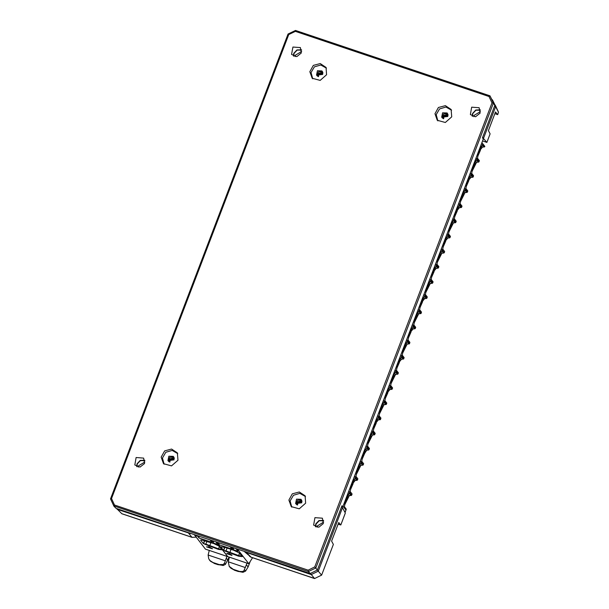 <?xml version="1.0" encoding="UTF-8"?>
<svg xmlns="http://www.w3.org/2000/svg" width="609" height="609" viewBox="0 0 609 609"><rect width="100%" height="100%" fill="white"/><g stroke="black" fill="none" stroke-linecap="round" stroke-linejoin="round"><path stroke-width="0.91" d="M494.668 105.806L495.581 106.773L483.493 138.441L486.88 142.399L482.541 140.93L486.857 142.384L490.093 133.927M490.131 133.889L486.873 142.346M338.094 524.182L340.781 524.988L345.273 513.166M490.123 133.843L488.388 130.608L495.49 112.003L497.713 114.614L498.459 112.178L492.08 99.564M495.292 105.22L498.436 112.086L492.437 99.914M244.666 551.845L251.075 557.189L314.564 578.55L321.621 575.117L333.321 544.454M314.625 578.489L251.144 557.212M321.59 575.132L318.248 571.173L342.494 507.685L341.542 506.795M116.616 508.523L121.891 513.745M341.672 506.46L342.814 506.84L341.923 505.797L317.396 570.024L310.187 573.511L308.382 571.546L308.162 570.146L314.807 566.933L491.981 102.959L489.027 96.519L490.039 95.887L494.797 105.464L493.351 103.111L491.981 102.959M490.047 95.902L493.374 103.142L315.873 567.969L308.405 571.577L113.891 505.927L114.507 505.013L308.162 570.146M489.027 96.519L295.365 31.386L295.479 30.45L489.918 95.857M317.396 570.024L314.807 566.933M295.365 31.386L288.719 34.599L288.072 34.096M288.719 34.599L111.546 498.573L110.541 498.862L113.868 506.102L110.549 498.893M479.176 161.126L478.895 161.918L477.174 159.649L476.504 159.802M403.957 358.107L403.676 358.899L401.955 356.63L401.278 356.783M247.048 563.142L243.821 570.945L242.245 571.585L238.256 571.394L234.237 570.039L229.243 566.37L228.268 561.787L229.357 557.197M473.391 176.283L473.109 177.067L471.389 174.798L470.711 174.95M349.132 493.168L351.081 495.482L351.606 495.262L349.886 493.001L349.163 493.138M467.605 191.432L467.324 192.223L465.603 189.955L464.926 190.099M354.918 478.012L356.874 480.326L357.384 480.12L355.671 477.844L354.948 477.981M398.347 372.807L397.89 374.048L396.17 371.779L395.492 371.932M392.554 387.956L392.105 389.204L390.384 386.936L389.661 387.065M415.528 327.802L415.247 328.594L413.526 326.325L412.856 326.477M427.099 297.497L426.818 298.288L425.105 296.02L424.427 296.172M409.743 342.958L409.461 343.742L407.741 341.474L407.215 341.733M386.768 403.112L386.319 404.353L384.599 402.085L383.883 402.222M456.202 221.28L455.753 222.529L454.032 220.26L453.355 220.405M226.944 556.382L224.47 563.135L223.229 564.535L218.144 564.627L214.124 563.279L210.067 560.691L208.735 558.803L208.156 555.02L209.245 550.429M435.922 265.882L437.879 268.196L438.404 267.93L436.676 265.714L435.998 265.867M372.282 432.557L374.231 434.872L374.756 434.605L373.028 432.39L372.35 432.542M368.445 450.021L368.97 449.762L367.242 447.539L366.519 447.676L368.445 450.021L366.595 450.142L364.426 453.111L362.066 459.293M421.314 312.653L421.032 313.445L419.319 311.169L418.642 311.321M378.06 417.401L380.016 419.715L380.534 419.51L378.813 417.234L378.09 417.371M481.886 142.635L484.817 146.411L482.96 144.493L482.29 144.645M461.987 206.131L461.538 207.372L459.818 205.104L459.14 205.256M360.703 462.863L362.659 465.177L363.177 464.964L361.457 462.695L360.734 462.832M441.715 250.725L443.664 253.039L444.182 252.834L442.461 250.558L441.746 250.695M430.137 281.031L432.093 283.345L432.618 283.086L430.89 280.863L430.213 281.015M450.416 236.429L449.967 237.677L448.247 235.409L447.524 235.546M177.767 453.606L172.157 450.439L165.77 452.281L162.428 458.029L164.125 464.241M305.459 496.548L299.849 493.389L293.462 495.231L290.12 500.971L291.818 507.183M451.543 110.221L445.933 107.062L439.546 108.904L436.204 114.644L437.901 120.856M326.401 68.132L320.791 64.973L314.404 66.815L311.062 72.562L312.76 78.774M326.021 67.416L320.235 63.557L313.292 65.391L309.829 71.679L312.158 78.226L320.174 80.426L326.614 74.793L326.021 67.416M305.071 495.833L299.293 491.973L292.35 493.8L288.879 500.088L291.216 506.635L299.232 508.835L305.672 503.201L305.071 495.833M451.155 109.506L445.377 105.646L438.434 107.473L434.963 113.761L437.3 120.308L445.316 122.508L451.756 116.875L451.155 109.506M177.379 452.883L171.601 449.031L164.658 450.858L161.187 457.146L163.524 463.693L171.54 465.893L177.98 460.259L177.379 452.883M323.615 520.756L319.177 520.764L316.056 524.006L315.767 526.869M144.843 460.632L140.413 460.64L137.284 463.891L136.995 466.745M480.379 110.221L475.949 110.237L472.82 113.48L472.531 116.342M301.607 50.105L297.177 50.113L294.056 53.356L293.766 56.218M173.352 456.385L168.815 456.187L167.901 460.632L174.052 459.886L173.352 456.385M301.044 499.327L296.507 499.129L295.593 503.574L301.744 502.828L301.044 499.327M447.12 113L442.583 112.802L441.677 117.248L447.828 116.502L447.12 113M321.986 70.918L317.449 70.72L316.535 75.166L322.686 74.412L321.986 70.918M317.03 75.798L318.332 71.854L322.473 71.55M442.172 117.88L443.474 113.936L447.615 113.639M296.088 504.206L297.39 500.263L301.531 499.966M168.396 461.264L169.698 457.321L173.839 457.024M315.454 526.716L315.789 523.915L318.971 520.55L323.539 520.413M479.169 107.686L471.671 107.146L470.369 114.553L475.553 116.738L480.09 113.084L479.169 107.686M300.397 47.563L292.899 47.022L291.597 54.429L296.781 56.614L301.318 52.968L300.397 47.563M143.633 458.097L136.134 457.549L134.833 464.956L140.017 467.141L144.554 463.495L143.633 458.097M322.405 518.213L314.906 517.673L313.605 525.08L318.789 527.265L323.326 523.618L322.405 518.213M136.682 466.601L137.017 463.799L140.207 460.427L144.775 460.29M293.447 56.066L293.782 53.272L296.971 49.9L301.539 49.763M472.219 116.19L472.554 113.388L475.743 110.023L480.303 109.879M482.648 137.276L483.493 138.441L482.716 138.174M317.342 570.054L318.248 571.173L311.169 574.584L244.681 551.853M310.377 573.412L314.541 578.527M190.587 533.659L117.088 509.314M192.094 537.351L196.083 537.108M333.359 544.37L331.616 541.135L338.726 522.53L340.774 524.935M323.668 522.103L317.403 525.856L317.061 527.257M301.668 51.453L295.395 55.206L295.053 56.607M144.896 461.98L138.631 465.733L138.289 467.133M497.713 114.614L494.858 113.647M480.432 111.569L474.167 115.329L473.825 116.722M345.341 512.984L342.494 507.685M322.915 73.225L318.682 74.96L318.545 76.627M448.057 115.307L443.824 117.042L443.687 118.717M301.973 501.633L297.74 503.369L297.603 505.044M174.281 458.691L170.048 460.427L169.911 462.102M342.814 506.84L483.226 139.126L482.473 137.725L494.797 105.464M113.898 506.163L116.113 508.355L310.187 573.511M476.428 159.817L478.377 162.131L476.535 162.253L474.365 165.214L472.005 171.395M478.895 161.918L478.377 162.131M473.581 175.773L471.686 173.337L472.744 168.388L475.142 162.123L476.687 159.596L477.174 159.649M476.55 162.359L471.998 171.494M479.154 161.179L479.001 161.583L476.101 157.792L478.895 161.849M473.109 177.006L470.315 172.941L473.216 176.732L473.368 176.328M401.559 359.158L399.146 362.195L396.786 368.376M398.796 362.05L401.316 359.234L403.158 359.112L401.209 356.79M403.676 358.899L403.158 359.112M398.37 372.792L396.459 370.318L397.525 365.37L399.915 359.104L401.955 356.63M399.405 362.393L396.779 368.475M403.676 358.838L400.882 354.773L403.782 358.564M397.89 373.987L395.096 369.922L397.997 373.713M227.758 556.649L216.758 542.459L216.294 542.474L217.87 544.492L213.439 543.007L213.348 541.31M237.769 549.531L248.738 563.713L252.613 557.715M227.606 553.33L227.218 553.779L231.915 554.997M227.218 553.779L231.953 555.37M224.751 550.939L238.53 556.154L242.23 556.641L239.451 553.056L234.046 550.399L225.193 547.422L220.732 546.836L223.488 550.369L225.992 550.924L227.088 548.062M236.361 549.052L237.974 551.259L233.552 549.767L231.976 547.75L230.567 547.278L231.983 549.097L219.118 544.766L217.702 542.946L216.796 542.642L227.697 556.626L205.537 549.173M228.071 553.436L230.971 554.548M230.179 567.451L229.532 566.796M230.72 568.151L234.237 570.039M238.256 571.394L242.968 572.27L245.541 571.128L248.069 566.971L250.04 561.803M224.881 547.316L223.686 550.437M224.675 547.255L223.488 550.369M241.864 556.146L238.629 555.522L225.992 550.924M218.996 543.213L219.118 544.766M233.453 548.077L233.552 549.767M226.594 553.573L227.416 553.474M470.993 177.333L468.58 180.371L466.22 186.552M468.23 180.226L470.749 177.402L472.592 177.28L470.643 174.966M473.109 177.067L472.592 177.28M467.796 190.929L465.893 188.493L466.958 183.537L469.349 177.272L471.389 174.798M468.839 180.561L466.212 186.651M467.324 192.155L464.53 188.097L467.43 191.888L467.583 191.477M351.081 495.482L349.239 495.604L347.069 498.565L344.709 504.747M346.27 509.177L344.389 506.696L345.448 501.74L347.846 495.475L349.399 492.947L349.886 493.001M349.262 495.711L344.702 504.846M352.055 494.021L351.705 494.934M351.606 495.208L348.805 491.143L351.606 495.262M464.857 190.122L466.806 192.429L464.964 192.558L462.794 195.519L460.434 201.701M467.324 192.223L466.806 192.429M462.018 206.108L460.107 203.642L461.173 198.694L463.563 192.429L465.116 189.901L465.603 189.955M464.979 192.657L460.427 201.8M461.538 207.311L458.744 203.246L461.645 207.037L462.01 206.078M355.275 480.379L352.855 483.417L350.495 489.598M352.504 483.272L355.024 480.448L356.874 480.326M352.071 493.975L350.175 491.539L351.233 486.591L353.631 480.318L355.671 477.844M353.121 483.607L350.487 489.697M357.841 478.872L357.491 479.778M357.392 480.052L354.59 475.994L357.392 480.105M395.424 371.947L397.373 374.261L395.53 374.383L393.361 377.352L391.001 383.533M397.89 374.048L397.373 374.261M392.584 387.941L390.674 385.474L391.739 380.518L394.13 374.253L395.683 371.734L396.17 371.779M395.546 374.489L390.993 383.632M392.105 389.136L389.311 385.078L392.211 388.869M389.988 389.463L387.575 392.5L385.215 398.682M387.217 392.356L389.745 389.532L391.587 389.41L389.631 387.096M392.105 389.204L391.587 389.41M386.791 403.059L384.888 400.623L385.954 395.675L388.344 389.41L390.384 386.928M387.834 392.698L385.208 398.781M386.319 404.292L383.525 400.227L386.426 404.018M344.938 512.238L345.981 510.06L343.027 506.269M345.181 512.207L345.965 510.106M345.174 512.177L344.321 511.088M413.138 328.852L410.717 331.89L408.357 338.071M410.367 331.745L412.887 328.929L414.729 328.807L412.78 326.493M415.247 328.594L414.729 328.807M409.933 342.448L408.038 340.012L409.096 335.064L411.494 328.799L413.526 326.325M410.984 332.088L408.35 338.17M415.247 328.533L412.453 324.468L415.353 328.259M409.461 343.682L406.667 339.616L409.568 343.407M424.709 298.547L422.288 301.584L419.928 307.766M421.938 301.44L424.458 298.623L426.308 298.501L424.351 296.187M426.818 298.288L426.308 298.501M421.504 312.151L419.609 309.715L420.667 304.759L423.065 298.494L425.105 296.02M422.555 301.782L419.921 307.865M426.825 298.227L424.024 294.162L426.924 297.953M421.04 313.376L418.238 309.311L421.139 313.102M409.461 343.742L408.944 343.956L407.071 341.626M408.944 343.956L407.101 344.077L404.932 347.046L402.572 353.228M404.148 357.605L402.252 355.169L403.31 350.213L405.708 343.948L407.254 341.428L407.741 341.474M407.116 344.184L402.564 353.327M383.853 402.252L385.801 404.566L383.959 404.688L381.782 407.657L379.422 413.838M386.319 404.353L385.801 404.566M380.983 418.261L379.102 415.78L380.168 410.824L382.559 404.559L384.112 402.039L384.599 402.085M383.974 404.795L379.415 413.937M380.534 419.441L377.74 415.384L380.64 419.167M453.286 220.42L455.235 222.734L453.393 222.864L451.216 225.825L448.856 232.006M455.753 222.529L455.235 222.734M450.439 236.383L448.536 233.947L449.602 228.999L451.992 222.727L453.545 220.207L454.032 220.252M453.408 222.963L448.848 232.105M456.232 221.265L455.859 222.186L452.959 218.403L455.753 222.46M449.967 237.617L447.173 233.552L450.074 237.343M209.427 560.036L210.615 561.384L214.124 563.279M218.144 564.627L223.297 565.487L225.429 564.368L229.136 557.121M206.489 546.806L212.465 548.816L211.803 548.237M207.958 546.676L210.866 547.78M221.752 549.387L218.517 548.762L205.88 544.164L206.976 541.294M207.106 547.019L211.841 548.61M197.552 536.004L199.006 538.006L198.892 536.453M194.537 534.991L205.477 549.151M210.425 540.328L211.879 542.33L199.006 538.006M211.833 540.807L213.439 543.007M204.563 540.495L203.376 543.609L205.88 544.164M204.769 540.556L203.581 543.677M203.376 543.609L200.62 540.076L201.472 539.947L213.934 543.639L219.347 546.296L222.125 549.881L218.425 549.394L204.647 544.172M248.738 563.713L227.728 556.649L248.708 563.69M436.28 268.249L433.859 271.279L431.499 277.46M433.509 271.134L436.029 268.318L437.879 268.196M433.075 281.845L432.892 282.378L433.075 281.845L431.18 279.409L432.245 274.453L434.636 268.188L436.676 265.714M434.126 271.477L431.492 277.567M438.845 266.734L438.503 267.648M438.67 267.199L438.518 267.602L435.602 263.857L438.396 267.922M432.885 282.348L432.74 282.782L429.817 279.013L432.71 282.797M174.151 457.74L168.838 459.079L169.02 461.744M301.843 500.689L296.53 502.022L296.712 504.686M322.785 72.273L317.479 73.605L317.654 76.27M447.919 114.363L442.614 115.695L442.796 118.359M174.235 458.143L169.469 459.886L169.386 461.926M301.927 501.085L297.162 502.828L297.078 504.869M322.877 72.677L318.104 74.42L318.02 76.46M448.011 114.758L443.245 116.502L443.162 118.542M374.231 434.872L372.381 434.993L370.211 437.962L367.851 444.136M369.412 448.567L367.531 446.085L368.597 441.129L370.988 434.864L372.541 432.344L373.028 432.39M372.404 435.1L367.844 444.243M375.197 433.41L374.855 434.324M375.022 433.874L374.87 434.278L371.954 430.533L374.748 434.598M369.435 448.521L369.092 449.457L366.169 445.689L369.062 449.472M363.626 463.715L361.746 461.234L362.812 456.286L365.202 450.013L367.242 447.539M366.846 450.074L364.692 453.309L362.058 459.392M363.642 463.67L363.276 464.629M363.177 464.903L360.383 460.838L363.177 464.956M418.566 311.336L420.514 313.65L418.672 313.772L416.503 316.741L414.143 322.922M421.032 313.445L420.514 313.65M415.719 327.299L413.823 324.863L414.881 319.908L417.279 313.643L418.832 311.123L419.319 311.169M418.695 313.879L414.135 323.021M378.417 419.768L375.997 422.806L373.637 428.987M375.646 422.661L378.174 419.837L380.016 419.715M375.007 433.92L375.22 433.364L373.317 430.928L374.383 425.98L376.773 419.715L378.813 417.234M376.263 423.004L373.629 429.086M482.572 147.028L480.151 150.065L477.791 156.247M479.801 149.921L482.32 147.096L484.163 146.975L482.214 144.66M484.68 146.761L484.163 146.975M479.367 160.624L477.471 158.188L478.529 153.232L480.927 146.967L482.96 144.493M480.417 150.256L477.783 156.346M459.422 207.639L457.009 210.676L454.649 216.857M456.651 210.524L459.178 207.707L461.021 207.585L459.064 205.271M461.538 207.372L461.021 207.585M456.225 221.234L454.322 218.798L455.387 213.843L457.778 207.578L459.818 205.104M457.268 210.866L454.641 216.956M362.659 465.177L360.81 465.299L358.64 468.268L356.28 474.441M357.856 478.826L355.961 476.39L357.026 471.435L359.417 465.169L360.97 462.65L361.457 462.695M360.832 465.405L356.273 474.548M443.664 253.039L441.814 253.169L439.645 256.13L437.285 262.312M438.686 267.229L438.868 266.689L436.965 264.253L438.031 259.305L440.421 253.032L441.974 250.512L442.461 250.558M441.837 253.268L437.277 262.41M444.631 251.586L444.288 252.491M444.182 252.765L441.388 248.708L444.182 252.819M432.093 283.345L430.243 283.467L428.074 286.436L425.714 292.617M427.29 296.994L425.394 294.558L426.46 289.61L428.85 283.337L430.403 280.818L430.89 280.863M430.266 283.573L425.706 292.716M447.851 237.944L445.43 240.981L443.07 247.155M445.08 240.829L447.607 238.012L449.45 237.891L447.493 235.576M449.967 237.677L449.45 237.891M444.456 252.042L444.654 251.54L442.751 249.104L443.816 244.148L446.207 237.883L448.247 235.409M445.697 241.172L443.063 247.262M245.754 551.838L251.106 557.205L249.637 556.428M121.808 513.714L192.025 537.328L188.288 532.799M111.546 498.573L114.507 505.013M474.624 165.412L474.015 165.069M475.37 161.56L476.855 162.177M400.151 358.541L401.636 359.158M398.149 373.309L398.362 372.754M237.807 549.714L236.399 549.234M242.42 571.569L242.968 572.27M244.582 569.895L245.541 571.128M248.069 566.971L246.386 564.817M229.684 553.178L230.986 549.371M238.53 556.154L239.527 553.155M238.332 571.493L234.313 570.138M239.87 571.546L232.547 569.088M245.45 567.565L228.268 561.787M469.585 176.709L471.069 177.326M347.336 498.763L346.719 498.421M348.074 494.911L349.558 495.528M346.3 509.162L346.102 509.664L346.285 509.132M346.095 509.634L345.95 510.015M463.053 195.717L462.437 195.375M463.799 191.865L465.284 192.482M353.859 479.755L355.344 480.372M393.62 377.542L393.003 377.207M394.366 373.69L395.85 374.307M392.363 388.458L392.577 387.91M388.58 388.846L390.064 389.463M411.722 328.236L413.206 328.852M409.598 343.392L409.72 343.004M423.293 297.93L424.777 298.547M421.321 312.683L421.169 313.087M405.191 347.237L404.582 346.902M405.937 343.385L407.421 344.001M403.813 358.541L403.934 358.161M382.049 407.847L381.432 407.505M382.795 403.995L384.279 404.612M451.482 226.023L450.866 225.68M452.228 222.171L453.713 222.787M450.241 236.893L450.097 237.327M219.758 564.787L212.442 562.32M210.067 560.691L210.615 561.384M218.22 564.726L214.208 563.378M222.315 564.809L222.856 565.502M225.338 560.805L208.156 555.02M224.47 563.135L225.429 564.368M227.956 560.211L226.274 558.05M209.572 546.418L210.881 542.611M218.425 549.394L219.423 546.395M194.576 535.174L197.59 536.186M211.871 540.99L210.463 540.51M434.864 267.625L436.349 268.242M432.892 282.378L432.611 283.071M370.478 438.153L369.861 437.81M371.216 434.301L372.7 434.917M364.692 453.309L364.075 452.967M365.43 449.45L366.915 450.066M369.442 448.551L368.963 449.746M416.769 316.931L416.153 316.596M417.508 313.079L418.992 313.696M415.384 328.243L415.505 327.855M377.009 419.152L378.486 419.768M481.156 146.404L482.64 147.02M458.014 207.014L459.498 207.631M358.907 468.458L358.29 468.115M359.645 464.606L361.129 465.223M439.911 256.328L439.295 255.986M440.65 252.469L442.134 253.085M428.34 286.626L427.724 286.291M429.079 282.774L430.563 283.391M427.107 297.535L426.955 297.938M446.443 237.32L447.919 237.936M444.471 252.073L444.311 252.476M345.341 513.06L340.789 524.981M314.587 578.55L321.628 575.147L333.367 544.416M196.098 537.13L192.056 537.351L121.846 513.737M489.994 95.864L295.502 30.45M295.479 30.45L288.042 34.043M288.042 34.051L110.549 498.847M398.179 373.294L398.027 373.698M238.423 571.539L234.275 570.146M352.086 494.006L351.736 494.919M392.394 388.443L392.242 388.846M386.799 403.089L386.456 404.003M450.447 236.414L450.257 236.924M218.319 564.779L214.162 563.378M227.728 556.649L205.507 549.173M363.657 463.7L363.307 464.614M357.871 478.857L357.521 479.763"/></g></svg>
